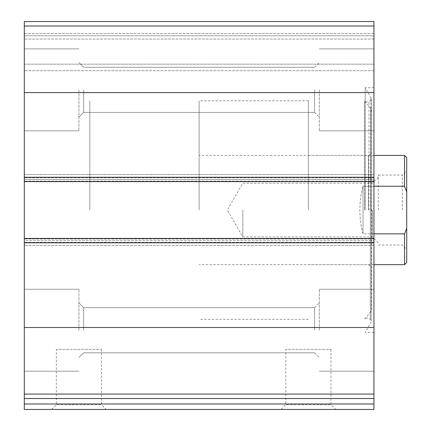 <?xml version="1.0" encoding="UTF-8"?>
<svg xmlns="http://www.w3.org/2000/svg" width="431" height="431" viewBox="0 0 431 431"><rect width="100%" height="100%" fill="white"/><g stroke="black" fill="none" stroke-linecap="round" stroke-linejoin="round"><path stroke-width="0.32" stroke-dasharray="2.15 1.62" d="M373.936 26.005L373.936 181.629L373.936 179.441L373.936 181.629L24.281 181.629L24.281 21.55L24.281 25.919L24.281 21.55L373.936 21.55L24.281 21.55L373.936 21.55L373.936 33.57L373.936 21.55L373.936 26.005L24.281 26.005M24.281 398.524L373.936 398.524L24.281 398.524L24.281 409.45L373.936 409.45L373.936 398.524L24.281 398.524L24.281 174.523L24.281 181.629L373.936 181.629L373.936 181.079L373.936 245.546L373.936 238.445L373.936 240.633L373.936 238.445L24.281 238.445M373.936 398.524L373.936 238.445M51.596 409.45L106.231 409.45L51.596 409.45L56.332 404.72L101.5 404.72L56.332 404.72L56.332 349.352L101.5 349.352L56.332 349.352M281.06 409.45L335.695 409.45L281.06 409.45L285.791 404.72L330.965 404.72L285.791 404.72L285.791 349.352L330.965 349.352L285.791 349.352M373.936 210.037L373.936 87.655L373.936 210.037M373.936 89.842L373.936 130.819L373.936 89.842M373.936 330.232L373.936 289.255L373.936 330.232M373.936 174.523L373.936 181.079L373.936 174.523L373.936 177.804L373.936 174.523L24.281 174.523L373.936 174.523M373.936 179.441L373.936 177.804L373.936 179.441L24.281 179.441L373.936 179.441M373.936 33.57L373.936 39.032L373.936 33.57L24.281 33.57L24.281 35.757L24.281 25.919L24.281 33.57L373.936 33.57M373.936 64.165L373.936 39.032L373.936 70.722L373.936 64.165L24.281 64.165L24.281 70.722L24.281 39.032L24.281 64.165L373.936 64.165M24.281 89.842L24.281 130.819L24.281 89.842M24.281 330.232L24.281 289.255L24.281 330.232M24.281 240.633L24.281 245.546L24.281 240.633L373.936 240.633L24.281 240.633M24.281 35.757L24.281 39.032L24.281 35.757L373.936 35.757L24.281 35.757M373.936 245.546L24.281 245.546L373.936 245.546M373.936 70.722L24.281 70.722L373.936 70.722M373.936 181.629L24.281 181.629M319.306 330.232L319.306 289.255L319.306 330.232M314.571 330.232L314.571 307.648L314.571 330.232M83.646 330.232L83.646 307.648L83.646 330.232M78.916 330.232L78.916 289.255L78.916 330.232M319.306 89.842L319.306 130.819L319.306 89.842M314.571 89.842L314.571 112.426L314.571 89.842M83.646 89.842L83.646 112.426L83.646 89.842M78.916 89.842L78.916 130.819L78.916 89.842M365.197 210.037L365.197 87.655L365.197 210.037M364.588 210.037L364.588 100.929L364.588 210.037M371.754 210.037L371.754 309.016L371.754 210.037M368.473 210.037L368.473 155.402L368.473 210.037M89.842 210.037L89.842 100.768L89.842 210.037M308.375 210.037L308.375 100.768L308.375 210.037M406.719 157.59L406.719 262.484M406.719 210.037L406.719 249.371L406.719 210.037M404.531 155.402L404.531 186.224L406.719 191.784M406.719 228.29L404.531 233.85L404.531 264.672M199.111 210.037L199.111 100.768L199.111 210.037M404.531 233.85L363.01 233.85C360.925 226.323 359.874 218.388 359.858 210.037C359.874 201.686 360.925 193.751 363.01 186.224C358.834 202.096 358.834 217.973 363.01 233.85L363.01 186.224L373.936 186.224M373.936 233.85L363.01 233.85L363.01 186.224L404.531 186.224M402.349 210.037L402.349 175.072L402.349 210.037M378.31 210.037L378.31 175.072L378.31 210.037M372.389 210.037L372.389 236.899L372.389 210.037M242.815 210.037L242.815 236.899L242.815 210.037M373.936 92.573L24.281 92.573M373.936 177.254L24.281 177.254M373.936 327.501L24.281 327.501M373.936 394.069L24.281 394.069M373.936 242.815L24.281 242.815M373.936 403.987L24.281 403.987M373.936 242.27L24.281 242.27L373.936 242.27M373.936 238.995L24.281 238.995L373.936 238.995M373.936 181.079L24.281 181.079L373.936 181.079M373.936 177.804L24.281 177.804L373.936 177.804M373.936 25.919L24.281 25.919L373.936 25.919M373.936 39.032L24.281 39.032L373.936 39.032M370.978 210.037L370.978 97.67L370.978 210.037M370.337 210.037L370.337 319.522L370.337 210.037M368.979 210.037L368.979 101.506L368.979 210.037M370.73 210.037L370.73 108.251L370.73 210.037M330.965 349.352L330.965 404.72L335.695 409.45M101.5 349.352L101.5 404.72L106.231 409.45M373.936 289.255L319.306 289.255L373.936 289.255M373.936 371.204L319.306 371.204L373.936 371.204M314.571 352.817L319.306 357.547L314.571 352.817L83.646 352.817L78.916 357.547L83.646 352.817L314.571 352.817M314.571 307.648L319.306 302.912L314.571 307.648L83.646 307.648L78.916 302.912L83.646 307.648L314.571 307.648M78.916 289.255L24.281 289.255L78.916 289.255M78.916 371.204L24.281 371.204L78.916 371.204M373.936 48.865L319.306 48.865L373.936 48.865M373.936 130.819L319.306 130.819L373.936 130.819M314.571 112.426L319.306 117.157L314.571 112.426L83.646 112.426L78.916 117.157L83.646 112.426L314.571 112.426M314.571 67.258L319.306 62.527L314.571 67.258L83.646 67.258L78.916 62.527L83.646 67.258L314.571 67.258M78.916 48.865L24.281 48.865L78.916 48.865M78.916 130.819L24.281 130.819L78.916 130.819M373.936 87.655L365.197 87.655L370.978 97.67L371.269 98.764L370.337 100.552L368.979 101.506C367.341 102.443 365.876 102.249 364.588 100.929L370.73 108.251L371.754 111.058M373.936 332.414L365.197 332.414L370.978 322.404L371.269 321.31L371.269 98.764L371.269 321.31L370.337 319.522L368.979 318.568C367.341 317.631 365.876 317.825 364.588 319.145L370.73 311.823L371.754 309.016M308.375 264.672L368.473 264.672L371.754 266.563M308.375 155.402L368.473 155.402L371.754 153.511M308.375 100.768L199.111 100.768M308.375 319.306L199.111 319.306M373.936 155.402L199.111 155.402M373.936 264.672L199.111 264.672M378.31 245.002L402.349 245.002L406.719 249.371M378.31 175.072L402.349 175.072L406.719 170.703M378.31 177.254L372.389 183.175L242.815 183.175L227.309 210.037L242.815 236.899L372.389 236.899L378.31 242.815"/><path stroke-width="0.65" d="M373.936 394.069L373.936 21.55L24.281 21.55L24.281 398.524L373.936 398.524L373.936 394.069L24.281 394.069M373.936 403.987L24.281 403.987L24.281 409.45L373.936 409.45L373.936 398.524M24.281 403.987L24.281 398.524M373.936 238.445L24.281 238.445M373.936 181.629L24.281 181.629M406.719 228.29L404.531 233.85L404.531 264.672L406.719 262.484L406.719 157.59L404.531 155.402L373.936 155.402M406.719 191.784L404.531 186.224L404.531 155.402M404.531 233.85L373.936 233.85M404.531 186.224L373.936 186.224M373.936 327.501L24.281 327.501M373.936 242.815L24.281 242.815M373.936 26.005L24.281 26.005M373.936 92.573L24.281 92.573M373.936 177.254L24.281 177.254M404.531 264.672L373.936 264.672"/></g></svg>
